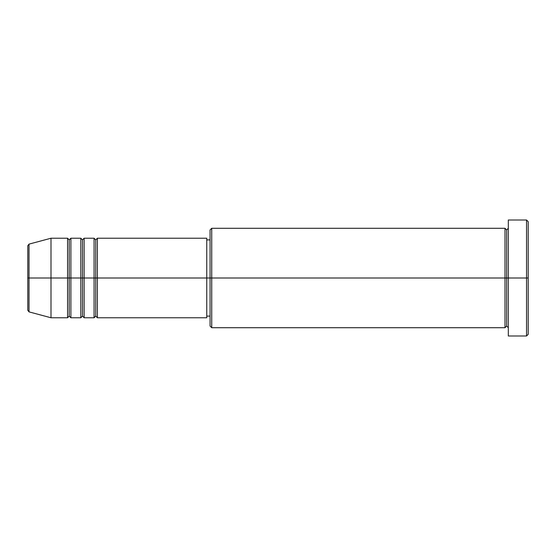 <?xml version="1.0" encoding="UTF-8"?>
<svg xmlns="http://www.w3.org/2000/svg" width="556" height="556" viewBox="0 0 556 556"><rect width="100%" height="100%" fill="white"/><g stroke="black" fill="none" stroke-linecap="round" stroke-linejoin="round"><path stroke-width="0.83" d="M27.8 278L27.8 310.283L27.8 278L27.8 310.283L29.03 311.881L29.03 278L29.03 311.881L29.03 278L27.8 278L27.8 245.717L27.8 278L50.999 278L29.03 278L29.03 244.119L29.03 278L29.03 244.119L27.8 245.717L27.8 278M508.316 327.706L506.662 326.052L505.001 327.706L505.001 228.294L505.001 278L506.662 278L506.662 229.948L506.662 278L506.662 229.948L506.662 278L508.316 278L508.316 335.991L508.316 220.009L508.316 278L526.546 278L526.546 335.991L526.546 278L528.2 278L528.2 221.663L528.2 334.337L528.2 278L211.725 278L211.725 327.706L211.725 278L206.749 278L206.749 317.768L206.749 278L97.39 278L97.39 238.232L97.39 278L95.736 278L95.736 239.893L95.736 278L94.075 278L94.075 238.232L94.075 278L84.137 278L84.137 238.232L84.137 278L82.483 278L82.483 239.893L82.483 278L80.822 278L80.822 238.232L80.822 278L70.883 278L70.883 238.232L70.883 278L69.222 278L69.222 239.893L69.222 278L67.568 278L67.568 238.232L67.568 278L50.999 278L50.999 317.768L50.999 278L67.568 278L67.568 238.232L50.999 238.232L50.999 278L50.999 238.232L29.03 244.119M97.39 317.768L95.736 316.107L94.075 317.768L94.075 278L95.736 278L95.736 239.893L95.736 316.107L95.736 278L95.736 316.107L95.736 278L97.39 278L97.39 317.768L206.749 317.768M84.137 317.768L82.483 316.107L80.822 317.768L80.822 278L82.483 278L82.483 239.893L82.483 316.107L82.483 278L82.483 316.107L82.483 278L84.137 278L84.137 317.768L94.075 317.768M70.883 317.768L69.222 316.107L67.568 317.768L67.568 278L69.222 278L69.222 239.893L69.222 316.107L69.222 278L69.222 316.107L69.222 278L70.883 278L70.883 317.768L80.822 317.768M67.568 238.232L69.222 239.893L70.883 238.232L70.883 278L80.822 278L80.822 238.232L82.483 239.893L84.137 238.232L84.137 278L94.075 278L94.075 238.232L95.736 239.893L97.39 238.232L97.39 278L206.749 278L206.749 238.232L206.749 278L210.064 278L210.064 326.052L210.064 229.948L210.064 278L505.001 278L505.001 228.294L211.725 228.294L211.725 278L211.725 228.294L210.064 229.948M526.546 278L526.546 220.009L526.546 278M505.001 278L505.001 327.706L505.001 278M506.662 278L506.662 326.052L506.662 278M67.568 278L67.568 317.768L67.568 278M70.883 278L70.883 317.768L70.883 278M80.822 278L80.822 317.768L80.822 278M84.137 278L84.137 317.768L84.137 278M94.075 278L94.075 317.768L94.075 278M97.39 278L97.39 317.768L97.39 278M505.001 327.706L211.725 327.706L210.064 326.052M508.316 335.991L526.546 335.991L528.2 334.337M505.001 228.294L506.662 229.948L508.316 228.294M210.064 316.107L206.749 316.107M67.568 317.768L50.999 317.768L29.03 311.881M80.822 238.232L70.883 238.232M528.2 221.663L526.546 220.009L508.316 220.009M210.064 239.893L206.749 239.893M206.749 238.232L97.39 238.232M94.075 238.232L84.137 238.232"/></g></svg>
